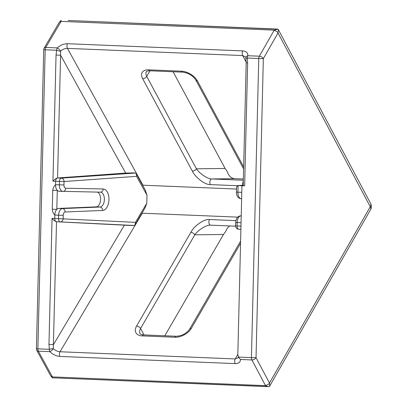 <?xml version="1.0" encoding="UTF-8"?>
<svg xmlns="http://www.w3.org/2000/svg" width="407" height="407" viewBox="0 0 407 407"><rect width="100%" height="100%" fill="white"/><g stroke="black" fill="none" stroke-linecap="round" stroke-linejoin="round"><path stroke-width="0.61" d="M52.274 209.269L52.737 190.273C53.047 187.988 53.994 186.131 55.566 184.702L55.652 181.283L52.961 181.176L56.039 55.087L56.67 50.254A3.302 0.549 13.8 0 0 60.567 51.155A3.302 1.094 -133.7 0 0 57.27 47.914C60.399 45.126 63.828 43.727 67.552 43.712L242.801 50.9C246.337 51.211 248.026 52.824 247.853 55.728L259.345 56.202A3.302 1.893 29.8 0 1 263.329 58.603A3.302 1.893 29.8 0 1 263.344 58.633L256.039 357.702L269.475 383.028L370.258 206.746A6.604 3.78 29.8 0 1 370.487 209.798A6.604 6.604 0 0 0 370.584 203.424L278.357 29.63L278.032 32.947L263.344 58.633L247.258 58.069L247.649 62.948L244.648 185.846L241.956 185.734L237.83 354.482L238.477 357.081L240.43 359.467C240.461 362.22 238.706 363.599 235.16 363.609L59.91 356.425C56.191 356.115 52.839 354.522 49.847 351.653A3.302 1.201 -44.3 0 0 53.297 348.606A3.302 0.392 169.1 0 0 49.364 349.328L48.967 344.449L52.05 218.361L54.742 218.473L54.823 215.059C53.327 213.507 52.472 211.574 52.274 209.269L56.822 209.356A6.604 3.78 -87.6 0 1 58.705 208.42L96.21 206.873A7.443 4.258 92.4 0 0 100.554 199.949A7.443 4.258 92.4 0 0 97.207 192.089M59.229 22.421L44.175 48.092A3.302 1.867 30.4 0 1 45.777 47.446L57.27 47.914A3.302 1.842 -87.7 0 0 56.67 50.254L45.182 49.786A3.302 1.842 -87.7 0 1 45.777 47.446L61.101 21.388L61.04 20.381L59.229 22.421A3.302 1.867 30.4 0 1 60.831 21.774M62.815 191.412L59.122 191.259A6.604 3.78 -87.6 0 1 59.076 191.259A6.604 3.78 -87.6 0 1 57.285 190.364A6.604 3.78 -87.6 0 1 55.566 184.702L63.955 184.951A3.302 1.887 92.4 0 0 65.73 188.227A3.302 2.707 -88.9 0 1 62.958 191.417A3.302 2.707 -88.9 0 1 62.912 191.417L62.912 191.417A6.604 3.78 -87.6 0 1 62.861 191.417A6.604 3.78 -87.6 0 1 59.356 184.859L59.437 181.441A3.302 1.887 -87.6 0 1 61.345 178.124L135.434 173.041L136.35 173.911L145.228 189.993L146.988 195.223L136.559 176.338L136.35 173.911M135.149 224.633L135.434 222.354L146.79 203.23L144.902 208.211L135.149 224.633L134.152 225.473L60.277 221.912A3.302 1.887 -87.6 0 1 58.532 218.63L58.613 215.217L54.823 215.059A6.604 3.78 -87.6 0 1 56.822 209.356L57.285 190.364L52.737 190.273M48.967 344.449L53.521 344.541L124.41 225.163L56.522 221.754L53.297 348.606C55.296 350.513 57.54 351.562 60.027 351.755L235.277 358.943L237.836 354.405M246.199 62.271L242.689 55.566L67.44 48.377L142.979 185.21L142.898 185.775M142.247 212.678L142.292 213.217L60.027 351.755A3.302 1.842 92.3 0 0 59.91 356.425M146.79 203.23L146.988 195.223M243.355 179.019L234.941 178.673A9.905 8.221 89.3 0 1 227.371 171.805L225.096 168.457L173.082 71.744M164.82 335.775L223.484 234.468L225.921 231.115A9.905 8.221 89.3 0 1 229.813 225.951M276.852 29.197L68.055 20.477L275.763 28.999L278.022 29.146L274.216 30.128L61.101 21.388M278.302 29.528L278.022 29.146M269.286 386.599L52.381 377.803L52.411 376.907L265.527 385.648L268.116 386.65L52.381 377.803M235.16 363.609A3.302 1.842 92.3 0 1 235.277 358.943L238.492 357.626L238.339 356.751L238.477 357.081L251.44 357.616L258.75 58.542A3.302 1.842 92.3 0 1 259.345 56.202L274.216 30.128M274.028 30.515A3.302 1.893 29.8 0 1 278.032 32.947L370.258 206.746A6.604 4.014 -28 0 0 370.584 203.424M57.591 177.966L125.682 173.082L60.592 55.179L57.555 177.966L61.345 178.124A3.302 2.701 -94.1 0 1 64.036 181.537L63.955 184.951M210.541 225.157L210.582 225.163A3.302 1.842 -87.7 0 1 208.974 223.097A3.302 1.842 -87.7 0 1 209.473 219.541L235.892 220.625M210.638 225.163A3.302 1.842 -87.7 0 1 210.582 225.163L235.597 226.185L210.638 225.163C206.914 224.547 198.204 229.858 194.805 234.814L140.578 328.464L144.047 334.92M149.883 70.793A3.302 1.842 -87.7 0 1 149.832 70.793C148.84 70.508 145.915 71.53 146.378 71.8A9.905 5.637 -149.9 0 0 146.734 76.424L196.418 168.808C199.578 173.647 208.023 179.228 211.767 178.958L243.325 180.25M243.203 185.18L238.08 185.577L241.956 185.734M244.648 185.846C243.132 185.77 242.821 185.689 243.722 185.597M124.41 225.163L133.12 225.57M65.151 211.991A3.302 2.707 -92.4 0 0 62.49 208.577L100 207.031A3.302 2.707 87.6 0 1 102.656 210.444L65.151 211.991A3.302 1.887 92.4 0 0 63.212 215.308L63.126 218.727A3.302 2.707 -87.1 0 1 60.277 221.912L56.522 221.754M134.407 172.889L125.682 173.082M67.552 43.712A3.302 1.842 92.3 0 0 67.44 48.377C64.947 48.377 62.658 49.303 60.567 51.155L60.592 55.179L56.039 55.087M52.05 218.361C53.719 220.365 55.199 221.5 56.487 221.754C55.393 221.515 54.813 220.421 54.742 218.473L135.434 222.354M136.559 176.338L64.036 181.537L55.652 181.283C55.815 179.334 56.451 178.23 57.555 177.966C56.258 178.23 54.721 179.304 52.961 181.176M44.175 48.092A3.302 3.302 0 0 0 43.722 49.679L36.416 348.753A3.302 3.302 0 0 0 36.818 350.412L50.626 375.753L52.361 377.803M36.818 350.412A3.302 1.984 -28.6 0 0 38.355 351.18L52.411 376.907M243.193 185.694L246.194 62.846L247.649 62.948M265.527 385.648L251.923 359.941A3.302 2.004 -28 0 0 256.039 357.702L251.44 357.616A3.302 1.842 92.3 0 0 251.923 359.941L240.43 359.467M245.859 58.674A3.302 0.392 -10.9 0 1 247.258 58.069A3.302 1.842 92.3 0 1 247.853 55.728A3.302 2.417 -172.7 0 0 245.828 57.626L245.828 57.626A3.302 3.302 0 0 0 245.859 58.674L246.194 62.846M236.411 192.073L237.917 192.18L238.08 185.577L236.538 186.93L236.411 192.073C236.487 196.138 238.095 198.357 241.239 198.728A6.604 3.587 92.3 0 0 241.285 198.733L241.239 198.728A6.604 3.587 92.3 0 1 237.917 192.18L241.794 192.338M240.893 229.319L238.746 229.233A3.302 1.796 -87.7 0 1 237.093 225.956L240.969 226.114M240.547 243.34L191.361 328.281A13.207 7.977 151.7 0 1 174.964 337.23L142.104 335.882A13.207 7.977 151.7 0 1 136.589 326.032L190.822 232.387A3.302 1.877 30.1 0 1 194.805 234.814L223.484 234.468M225.096 168.457L196.418 168.808A3.302 1.994 151.7 0 1 192.318 171.047L142.638 78.663A13.207 7.519 30.1 0 1 148.606 69.841L181.466 71.189A13.207 7.519 30.1 0 1 197.41 80.912L243.651 166.895M182.748 72.141A3.302 1.842 -87.7 0 1 182.692 72.141L149.832 70.793A3.302 1.842 -87.7 0 1 148.606 69.841M197.41 80.912A3.302 1.994 151.7 0 1 195.859 80.123C192.842 75.585 188.451 72.924 182.692 72.141A3.302 1.842 -87.7 0 1 181.466 71.189M174.964 337.23A3.302 1.842 -87.7 0 1 176.292 336.243A3.302 1.842 -87.7 0 1 176.348 336.248L143.483 334.9A3.302 1.842 -87.7 0 1 143.539 334.9M142.104 335.882A3.302 1.842 -87.7 0 1 143.432 334.9A3.302 1.842 -87.7 0 1 143.483 334.9C140.858 334.371 139.718 333.903 140.064 333.491A9.905 5.983 -28.3 0 1 140.578 328.464A3.302 1.877 30.1 0 0 136.589 326.032M43.722 49.679L45.182 49.786L37.871 348.855L49.364 349.328A3.302 1.842 -87.7 0 0 49.847 351.653L38.355 351.18A3.302 1.842 -87.7 0 1 37.871 348.855L36.416 348.753M63.212 215.308L58.613 215.217A6.604 3.78 -87.6 0 1 62.49 208.577L58.705 208.42M100.361 192.155A3.302 2.707 -88.9 0 0 100.412 192.155A3.302 2.707 -88.9 0 0 103.18 188.965A10.745 6.151 -87.6 0 1 108.964 199.639A10.745 6.151 -87.6 0 1 102.656 210.444M65.73 188.227L103.18 188.965M142.979 185.21L236.487 189.046M237.79 217.129L142.292 213.217M237.276 185.714L210.327 184.605C205.22 184.971 195.319 177.513 192.318 171.047M190.822 232.387C194.139 225.788 204.395 218.727 209.473 219.541M265.359 385.266A3.302 2.004 -28 0 0 269.475 383.028L269.638 386.182M142.638 78.663A3.302 1.994 151.7 0 0 146.734 76.424L149.995 70.798M234.941 178.673L211.767 178.958A3.302 1.842 -87.7 0 0 210.012 181.013A3.302 1.842 -87.7 0 0 210.327 184.605M238.746 229.233L240.893 229.339L238.721 229.227A3.302 2.773 -87.1 0 0 238.746 229.233M241.219 215.878L240.863 215.893A6.604 3.587 92.3 0 0 237.174 222.543L241.056 222.695M241.219 215.908L240.863 215.893A3.302 2.768 -92.6 0 0 240.664 215.893C237.82 216.005 236.157 218.183 235.668 222.436L237.174 222.543L237.093 225.956L235.587 225.849A3.302 3.302 0 0 0 238.721 229.227M96.21 206.873L100 207.031A7.443 4.258 92.4 0 0 104.37 199.593A7.443 4.258 92.4 0 0 100.417 192.155A7.443 4.258 92.4 0 0 100.412 192.155L100.417 192.155M245.828 57.626L245.782 57.138L242.689 55.566A3.302 1.842 92.3 0 1 242.801 50.9M50.626 375.753A3.302 1.984 -28.6 0 0 52.162 376.521M176.348 336.248C182.026 335.928 186.492 333.491 189.754 328.942A3.302 1.877 30.1 0 1 191.361 328.281M242.887 185.19A3.302 1.842 -87.7 0 1 243.3 181.293M59.076 191.259L100.412 192.155M269.704 386.075L370.487 209.798M269.337 386.619L269.693 386.085M237.815 185.582L243.203 185.165M240.664 215.893L241.219 215.868M235.587 225.849L235.668 222.436M189.754 328.942L240.603 241.127M243.6 168.895L195.859 80.123"/></g></svg>
